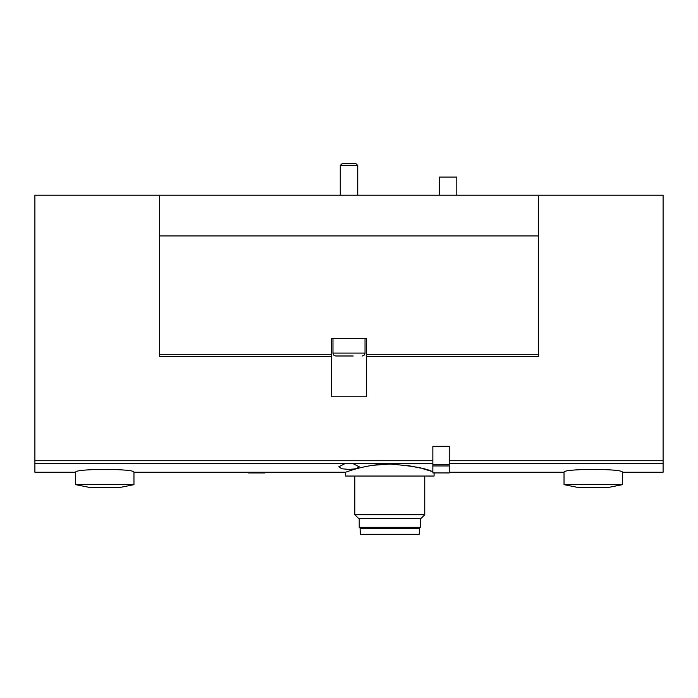 <?xml version="1.0" encoding="UTF-8"?>
<svg xmlns="http://www.w3.org/2000/svg" width="698" height="698" viewBox="0 0 698 698"><rect width="100%" height="100%" fill="white"/><g stroke="black" fill="none" stroke-linecap="round" stroke-linejoin="round"><path stroke-width="1.05" d="M419.21 534.31L360.377 534.31L360.072 528.482L419.515 528.482L419.21 534.31M417.177 527.322L417.177 528.482M420.388 518.291L420.388 527.322L359.2 527.322L359.2 518.291M421.182 518.291L358.406 518.291L354.828 514.714L424.759 514.714L421.182 518.291M424.759 476.036L424.759 514.714M434.077 472.249L434.077 476.036L345.501 476.036L345.501 472.249L133.964 472.249C135.709 468.489 73.953 468.506 75.689 472.249L34.9 472.249L34.9 195.152L159.606 195.152L159.606 356.573L331.515 356.573L331.515 396.787L366.485 396.787L366.485 356.573L538.394 356.573L538.394 354.287L366.485 354.287L366.485 356.573M432.856 471.813C426.391 468.367 412.038 465.775 389.824 464.057C365.9 463.926 345.048 472.537 345.501 472.249M372.776 465.304L389.816 464.057M406.768 465.296L420.711 468.122M422.15 468.498L430.579 471.045M159.606 195.152L663.1 195.152L663.1 472.249L622.311 472.249C624.047 468.489 562.3 468.506 564.036 472.249L449.233 472.249M352.551 463.402L359.2 466.77L356.285 468.733L349.009 469.44L341.723 468.742L338.8 466.77L345.449 463.402L432.856 463.402M538.394 195.152L538.394 235.95L159.606 235.95M538.394 356.477L366.485 356.477M159.606 356.477L331.515 356.573M538.394 235.95L538.394 354.287M331.515 356.477L331.515 338.513L366.485 338.513L366.485 354.287M340.589 355.989L335.886 355.989C334.115 355.823 333.147 354.846 332.972 353.083L332.972 338.513M335.886 355.989L353.205 355.989M340.258 195.152L340.258 165.47L357.742 165.47L357.742 195.152M340.258 165.47L342.046 163.69L355.954 163.69L357.742 165.47M133.964 484.665L75.689 484.665L90.26 487.579L119.402 487.579L133.964 484.665L133.964 472.249M622.311 484.665L564.036 484.665L578.598 487.579L607.74 487.579L622.311 484.665L622.311 472.249M439.33 195.152L439.33 177.091L456.806 177.091L456.806 195.152M432.856 472.921L432.856 446.319L449.233 446.319L449.233 472.939L432.856 472.921L449.233 472.939M264.908 472.249L264.908 472.939L248.532 472.921L248.532 472.249M663.1 463.402L449.233 463.402M345.449 463.402L34.9 463.402M432.856 460.741L34.9 460.741M663.1 460.741L449.233 460.741M331.515 354.287L159.606 354.287M332.972 353.083L365.028 353.083L365.028 338.513M449.233 464.292L432.856 464.292M449.233 465.95L432.856 465.95M362.402 527.322L362.402 528.482M354.828 476.036L354.828 514.714M365.028 353.083C364.853 354.846 363.885 355.823 362.114 355.989M75.689 472.249L75.689 484.665M564.036 472.249L564.036 484.665M264.908 472.939L248.532 472.939"/></g></svg>

